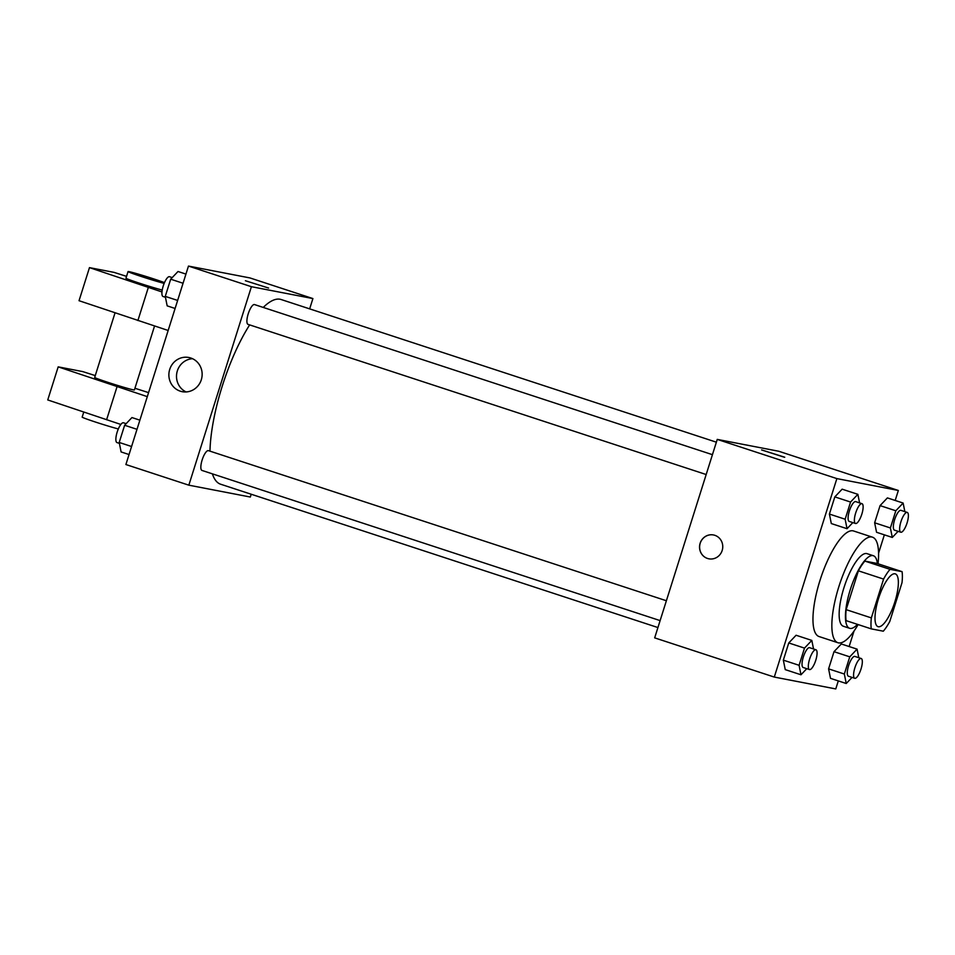 <?xml version="1.0" encoding="UTF-8"?>
<svg xmlns="http://www.w3.org/2000/svg" width="955" height="955" viewBox="0 0 955 955"><rect width="100%" height="100%" fill="white"/><g stroke="black" fill="none" stroke-linecap="round" stroke-linejoin="round"><path stroke-width="1.43" d="M878.337 626.731A27.767 8.285 -71.9 0 1 878.027 626.659A27.767 8.285 -71.9 0 1 878.803 597.687A27.767 8.285 -71.9 0 1 895.324 573.883A27.767 8.285 -71.9 0 1 894.716 602.354A27.767 8.285 -71.9 0 1 878.337 626.731M889.785 621.454L902.021 582.645A37.293 11.126 -71.9 0 0 902.081 571.663L890.048 569.347A37.293 11.126 -71.9 0 0 883.578 579.088L871.342 617.897A37.293 11.126 -71.9 0 0 871.282 628.879L883.303 631.195A37.293 11.126 -71.9 0 0 889.785 621.454M883.578 579.088L858.402 570.827L846.154 609.648L871.342 617.897M846.154 609.648A37.293 11.126 -71.9 0 0 846.106 620.631L871.282 628.879M858.402 570.827A37.293 11.126 -71.9 0 1 864.872 561.086L890.048 569.347M902.081 571.663L876.905 563.402L864.872 561.086M877.37 563.557A38.176 11.4 108.1 0 0 873.395 555.738A38.176 11.4 108.1 0 0 850.225 589.844A38.176 11.4 108.1 0 0 849.604 628.295A38.176 11.4 108.1 0 0 857.447 624.343M849.604 628.295L843.313 626.229A38.176 11.4 -71.9 0 1 843.934 587.779A38.176 11.4 -71.9 0 1 867.092 553.673L873.395 555.738M858.115 624.57A55.533 16.581 -71.9 0 1 838.514 642.882A55.533 16.581 -71.9 0 1 837.905 642.727A55.533 16.581 -71.9 0 1 839.457 584.794A55.533 16.581 -71.9 0 1 872.5 537.188A55.533 16.581 -71.9 0 1 878.039 563.784M837.905 642.727L819.02 636.531A55.533 16.581 -71.9 0 1 820.572 578.599A55.533 16.581 -71.9 0 1 853.615 530.992L872.5 537.188M859.596 502.903L857.877 494.332L842.143 489.175L834.825 496.887L829.406 514.065L831.304 523.555L847.037 528.712L852.839 522.6M904.851 511.629L903.132 503.058L887.398 497.901L880.068 505.613L874.649 522.791L876.559 532.281L892.292 537.438L898.094 531.338M895.193 500.468L898.345 490.464L836.866 478.598L774.29 677.071L835.768 688.925L838.299 680.915M849.138 646.535L854.021 631.052M878.588 553.148L884.354 534.836M813.541 648.982L811.822 640.411L796.088 635.254L788.758 642.954L783.339 660.144L785.249 669.622L800.982 674.779L806.784 668.679M858.796 657.709L857.077 649.137L841.331 643.98L834.013 651.68L828.594 668.87L830.504 678.348L846.237 683.505L852.039 677.405M898.345 490.464L778.743 451.249L717.253 439.396L654.676 637.868L774.29 677.071M717.253 439.396L836.866 478.598M708.849 558.806A12.152 11.579 100.9 0 1 699.931 543.98A12.152 11.579 100.9 0 1 713.457 534.955A12.152 11.579 100.9 0 1 722.529 549.077A12.152 11.579 100.9 0 1 707.5 558.46A12.152 11.579 100.9 0 1 713.457 534.955M784.198 457.194L761.601 449.924L784.198 457.194M761.601 449.924L784.759 457.23M657.935 627.554L220.605 484.209A97.171 29.008 -71.9 0 1 212.404 473.847M209.969 451.142A97.171 29.008 -71.9 0 1 249.649 324.891M263.246 307.438A97.171 29.008 -71.9 0 1 281.14 299.524L716.381 442.189M248.145 324.39A10.41 3.104 -71.9 0 1 248.037 324.366A10.41 3.104 -71.9 0 1 248.324 313.503A10.41 3.104 -71.9 0 1 254.519 304.573L712.442 454.676M202.09 470.469A10.41 3.104 -71.9 0 1 201.971 470.433A10.41 3.104 -71.9 0 1 202.269 459.57A10.41 3.104 -71.9 0 1 208.465 450.653L666.387 600.743M309.659 308.871L312.906 298.569L251.416 286.703L188.839 485.176L250.329 497.03L251.213 494.236M180.28 391.18A17.405 16.605 100.9 0 1 169.429 370.421A17.405 16.605 100.9 0 1 188.804 357.492A17.405 16.605 100.9 0 1 201.815 377.738A17.405 16.605 100.9 0 1 182.214 391.681A17.405 16.605 100.9 0 1 180.28 391.18M312.906 298.569L249.947 277.929L188.469 266.075L251.416 286.703M188.469 266.075L125.893 464.536L188.839 485.176M192.528 358.71A17.405 16.605 -79.1 0 0 176.83 372.916A17.405 16.605 -79.1 0 0 186.118 391.944M268.57 288.04L245.399 280.734M168.164 330.478L79.038 300.706L89.472 267.627L161.968 291.944M115.042 312.846L94.688 377.416A20.819 0.752 17.5 0 0 111.317 383.444A20.819 0.752 17.5 0 0 133.425 389.867A20.819 0.752 17.5 0 0 134.404 389.938L154.555 326.013M95.261 375.601L82.775 371.602L58.183 366.863L147.309 396.635M148.562 392.624L134.93 388.267M58.183 366.863L47.75 399.942L120.843 424.45M83.754 412.083L82.166 417.108A20.819 0.752 17.5 0 0 95.882 422.182A20.819 0.752 17.5 0 0 118.325 428.95M164.165 283.396A20.819 0.752 -162.5 0 1 141.77 276.64A20.819 0.752 -162.5 0 1 128.054 271.566L125.976 278.18A20.819 0.752 17.5 0 0 139.681 283.265A20.819 0.752 17.5 0 0 162.219 290.057M126.549 276.365L114.063 272.378L89.472 267.627M128.054 271.566A20.819 0.752 -162.5 0 1 142.319 275.315A20.819 0.752 -162.5 0 1 164.499 282.62M148.323 287.479L137.89 320.558M117.035 386.703L106.602 419.782M857.077 649.137L849.759 656.837L844.339 674.027L846.237 683.505M848.529 676.247A10.41 3.104 -71.9 0 1 848.41 676.212A10.41 3.104 -71.9 0 1 848.697 665.36A10.41 3.104 -71.9 0 1 854.904 656.431L861.195 658.496A10.41 3.104 -71.9 0 1 860.968 669.168A10.41 3.104 -71.9 0 1 854.821 678.313A10.41 3.104 -71.9 0 1 854.713 678.277A10.41 3.104 -71.9 0 1 855 667.414A10.41 3.104 -71.9 0 1 861.195 658.496M841.331 643.98L834.013 651.68L849.759 656.837M834.013 651.68L828.594 668.87L844.339 674.027M828.594 668.87L830.504 678.348M903.132 503.058L895.814 510.77L890.394 527.96L892.292 537.438M894.584 530.168A10.41 3.104 -71.9 0 1 894.465 530.144A10.41 3.104 -71.9 0 1 894.763 519.281A10.41 3.104 -71.9 0 1 900.959 510.352L907.25 512.417A10.41 3.104 -71.9 0 1 907.023 523.089A10.41 3.104 -71.9 0 1 900.875 532.233A10.41 3.104 -71.9 0 1 900.768 532.21A10.41 3.104 -71.9 0 1 901.054 521.346A10.41 3.104 -71.9 0 1 907.25 512.417M887.398 497.901L880.068 505.613L895.814 510.77M880.068 505.613L874.649 522.791L890.394 527.96M874.649 522.791L876.559 532.281M811.822 640.411L804.504 648.111L799.084 665.301L800.982 674.779M803.274 667.521A10.41 3.104 -71.9 0 1 803.155 667.485A10.41 3.104 -71.9 0 1 803.453 656.622A10.41 3.104 -71.9 0 1 809.649 647.705L815.94 649.77A10.41 3.104 -71.9 0 1 815.713 660.442A10.41 3.104 -71.9 0 1 809.565 669.586A10.41 3.104 -71.9 0 1 809.458 669.551A10.41 3.104 -71.9 0 1 809.745 658.687A10.41 3.104 -71.9 0 1 815.94 649.77M796.088 635.254L788.758 642.954L804.504 648.111M788.758 642.954L783.339 660.144L799.084 665.301M783.339 660.144L785.249 669.622M857.877 494.332L850.559 502.044L845.139 519.222L847.037 528.712M849.329 521.442A10.41 3.104 -71.9 0 1 849.222 521.418A10.41 3.104 -71.9 0 1 849.508 510.555A10.41 3.104 -71.9 0 1 855.704 501.626L861.995 503.691A10.41 3.104 -71.9 0 1 861.768 514.363A10.41 3.104 -71.9 0 1 855.62 523.507A10.41 3.104 -71.9 0 1 855.513 523.483A10.41 3.104 -71.9 0 1 855.799 512.62A10.41 3.104 -71.9 0 1 861.995 503.691M842.143 489.175L834.825 496.887L850.559 502.044M834.825 496.887L829.406 514.065L845.139 519.222M829.406 514.065L831.304 523.555M139.884 420.164L131.945 417.562L124.628 425.262L119.208 442.452L121.106 451.942L129.044 454.532M124.628 425.262L136.995 429.32M119.208 442.452L131.575 446.51M117.107 442.607A10.41 3.104 -71.9 0 1 116.988 442.583A10.41 3.104 -71.9 0 1 117.286 431.72A10.41 3.104 -71.9 0 1 123.482 422.79L126.144 423.662M185.939 274.085L178.012 271.495L170.682 279.194L165.263 296.384L167.173 305.863L175.099 308.465M170.682 279.194L183.05 283.253M165.263 296.384L177.63 300.431M163.162 296.539A10.41 3.104 -71.9 0 1 163.054 296.504A10.41 3.104 -71.9 0 1 163.341 285.641A10.41 3.104 -71.9 0 1 169.536 276.723L172.21 277.595M248.037 324.366L706.175 474.528M201.971 470.433L660.12 620.607M848.41 676.212L854.713 678.277M894.465 530.144L900.768 532.21M803.155 667.485L809.458 669.551M849.222 521.418L855.513 523.483M116.988 442.583L119.387 443.371M163.054 296.504L165.454 297.291"/></g></svg>
